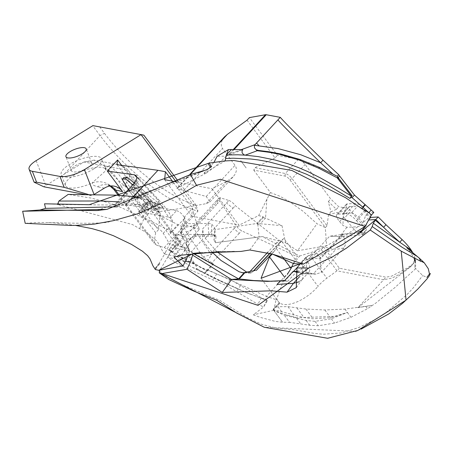 <?xml version="1.0" encoding="UTF-8"?>
<svg xmlns="http://www.w3.org/2000/svg" width="453" height="453" viewBox="0 0 453 453"><rect width="100%" height="100%" fill="white"/><g stroke="black" fill="none" stroke-linecap="round" stroke-linejoin="round"><path stroke-width="0.34" stroke-dasharray="2.27 1.7" d="M133.488 186.432L140.141 196.557L144.484 195.775L133.488 186.432L131.902 188.148L142.899 197.491L138.556 198.267L131.902 188.148M144.484 195.775L142.899 197.491M140.141 196.557L138.556 198.267M134.303 183.091L163.063 206.93L161.478 208.646L132.757 184.841M163.063 206.93L158.646 207.723L157.061 209.439L161.478 208.646M158.646 207.723L151.115 201.381L149.53 203.097L157.061 209.439M151.115 201.381L144.207 202.621L142.621 204.337L149.53 203.097M144.207 202.621L148.726 209.507L147.14 211.223L142.621 204.337M148.726 209.507L144.394 210.283L142.808 211.998L147.14 211.223M144.394 210.283L123.72 177.587M128.533 189.416L142.808 211.998M136.891 177.491L157.259 199.388L168.55 217.117L139.111 211.783A3.103 1.065 -137.2 0 0 138.499 211.902A3.103 1.065 -137.2 0 0 139.054 213.691L139.711 214.575A3.103 1.065 -137.2 0 0 142.355 216.851L171.5 231.466A92.565 31.727 -137.2 0 0 172.548 231.97L174.28 234.569A18.635 6.387 -137.2 0 0 176.132 237.791L192.327 262.049L207.146 271.087A24.864 8.522 -137.2 0 0 206.562 270.758L164.275 247.548A93.171 31.931 42.8 0 1 156.483 245.062L119.422 195.317M143.85 135.147L92.899 125.634M99.711 126.931L104.484 133.341A89.445 30.657 -137.2 0 0 196.081 205.254L197.95 211.132A93.171 31.931 42.8 0 1 100.039 135.526L92.712 125.691M176.138 181.851L197.95 211.132L174.575 236.409L150.011 203.437L139.711 214.575M196.081 205.254L177.938 180.9M104.836 168.437A21.738 7.367 -21.2 0 0 73.646 175.419A21.738 7.367 -21.2 0 0 65.447 185.526A21.738 7.367 -21.2 0 0 92.089 182.955A18.635 17.497 -10.5 0 1 113.963 189.331L121.421 186.772L155.668 232.74L158.318 229.875L124.7 184.745A18.635 8.364 -36.7 0 0 129.298 171.687A18.635 18.635 0 0 0 117.763 164.501A18.635 15.379 -79.5 0 0 108.018 166.472A18.635 8.42 58.3 0 1 124.7 184.745L121.421 186.772A18.635 8.42 -121.7 0 0 104.988 168.55L108.018 166.472L84.02 162.01L45.793 185.509A18.635 6.314 -21.2 0 0 43.85 186.8M164.275 247.548L174.575 236.409L175.639 243.454L212.904 263.901A24.864 8.522 -137.2 0 1 213.488 264.229L208.295 260.079L202.848 256.902L186.274 232.078L184.314 227.542L193.85 225.571L195.028 225.758L193.284 225.866L194.031 228.935L211.183 254.62L202.848 256.902M155.668 232.74L153.856 243.125L156.483 245.062M160.271 213.267L129.298 171.687A18.635 8.364 -36.7 0 0 126.24 169.966L155.039 208.623L160.271 213.267L158.318 229.875M155.039 208.623A93.171 31.931 42.8 0 1 103.975 165.826L126.24 169.966A18.635 15.379 -79.5 0 0 117.763 164.501L94.173 160.113L103.975 165.826M84.02 162.01L94.173 160.113M345.854 213.759L355.362 203.476A9.938 3.409 42.8 0 1 366.064 210.452L356.551 220.736A9.938 3.409 42.8 0 0 345.854 213.759L337.944 214.139A9.938 3.409 42.8 0 0 336.822 214.58A9.938 3.409 42.8 0 0 339.597 221.545L342.904 225.396L346.89 227.276L357.819 226.755L360.684 225.543L356.551 220.736M355.362 203.476L347.451 203.856L337.944 214.139M339.597 221.545L343.306 217.536L344.365 211.07L346.958 208.267A9.938 3.409 42.8 0 1 346.33 204.297A9.938 3.409 42.8 0 1 347.451 203.856M343.306 217.536L342.904 225.396M351.341 213.029A6.212 2.129 42.8 0 1 358.029 217.389L364.365 210.532A6.212 2.129 -137.2 0 0 357.677 206.172L351.341 213.029L343.431 213.408L349.767 206.551A6.212 2.129 -137.2 0 0 349.065 206.828A6.212 2.129 -137.2 0 0 350.803 211.183L344.467 218.035A6.212 2.129 42.8 0 1 342.728 213.686A6.212 2.129 42.8 0 1 343.431 213.408M365.378 225.951L358.029 217.389M370.497 217.672L368.283 220.435L366.392 224.195M364.365 210.532L370.288 217.429M344.467 218.035L357.989 233.788L362.309 233.924L364.144 232.055L366.517 229.484L350.803 211.183M363.81 228.278L361.568 232.508L357.989 233.788M365.633 226.245L365.186 226.268L364.116 227.933M349.767 206.551L357.677 206.172M364.144 232.055L363.102 234.648L365.48 232.078L366.517 229.484M370.667 217.87L370.707 217.446M412.734 252.638A25.3 8.669 42.8 0 1 415.01 258.233A25.3 8.669 42.8 0 1 414.829 261.879L413.017 263.929L407.281 268.04L391.556 276.171L386.035 277.179L339.365 268.244L323.64 247.044L335.916 249.393L343.969 247.921L345.277 245.147L344.982 240.362L342.536 233.907L352.644 233.861L365.48 232.078M366.449 224.042L368.289 220.441M368.816 219.988L368.329 220.016L369.574 218.669M361.568 232.508L361.522 230.753M360.684 225.543L363.04 222.604L365.718 215.39L368.096 212.819L366.064 210.452M371.42 215.441L363.04 222.604M293.652 263.646L299.62 256.041L262.355 236.574L215.339 242.717L216.104 235.99L214.156 234.841L211.5 234.478L181.013 234.377L188.607 248.131L188.267 241.46L180.628 229.422L184.801 216.562L192.502 208.233A896.017 307.083 -137.2 0 0 193.805 213.691A124.23 42.576 -137.2 0 0 199.479 229.337L188.267 241.46M357.819 226.755L345.237 235.6L340.146 238.476L337.479 239.495L326.613 245.764L313.255 251.794L299.62 256.041M365.718 215.39L371.443 214.994M373.816 212.423L368.096 212.819M346.958 208.267L338.753 206.744L330.707 198.963L305.124 164.473A6.212 2.129 -137.2 0 0 298.363 159.36L277.406 155.351L249.41 117.604M242.593 149.75L226.313 156.183L217.089 156.285M241.268 149.677L230.164 153.754L228.221 155.13M226.313 156.183L215.192 166.63L206.234 173.097L203.941 173.295L225.124 160.923M203.941 173.295L214.059 162.225M75.521 225.396L56.818 223.131L47.673 222.536L37.395 222.44L25.249 223.335M206.234 173.097L176.829 188.437L183.493 190.707L186.053 191.019L206.228 196.455L209.92 201.942L206.251 203.64L173.669 209.62L158.618 211.71L143.833 207.264L128.777 205.198L57.52 204.501L132.452 224.552L147.61 233.25L157.214 241.37L163.239 252.287L164.62 254.037L169.649 244.161L163.261 233.312L161.308 230.854L154.773 225.305L148.278 221.064L137.633 215.079L116.529 205.549L109.943 203.171L91.636 198.154L68.154 194.422M48.431 203.918L57.61 204.269M414.993 260.917A29.026 9.949 42.8 0 1 415.65 263.759A29.026 9.949 42.8 0 1 414.761 267.655L415.214 259.694L415.01 258.233L414.642 259.948M406.805 247.751A29.026 9.949 42.8 0 1 414.127 258.725M414.75 267.666L422.7 275.52L426.89 277.378M405.163 246.013L411.624 250.798M414.427 260.622L412.451 264.45L414.829 261.879M228.901 200.492A6.212 2.129 42.8 0 1 235.356 205.69L278.923 240.226A12.424 4.258 -137.2 0 0 282.032 240.016L283.827 238.374L297.53 256.851L241.585 230.804A6.212 2.129 42.8 0 1 236.421 226.002L219.784 201.087A6.212 2.129 42.8 0 1 219.026 198.012A6.212 2.129 42.8 0 1 220.775 197.91L228.901 200.492L202.701 228.827L202.446 239.682L191.472 251.557L192.185 253.771M293.363 263.363L295.152 259.422L297.53 256.851M295.152 259.422L281.449 240.945L283.827 238.374M276.149 307.128L277.978 306.704L287.91 306.641L305.922 309.054L324.829 309.971L344.886 309.105L371.069 305.56L357.859 307.655L383.657 279.75L336.987 270.815L326.868 278.182A24.847 11.251 -36.6 0 0 317.989 286.364L300.611 262.938L307.859 255.99L315.645 253.703L321.262 249.614L336.987 270.815L339.365 268.244M321.262 249.614L323.64 247.044M357.859 307.655L410.367 266.959L412.451 264.45L411.205 266.007L402.474 272.389L395.288 276.579L390.979 278.284L383.657 279.75L386.035 277.179M362.309 233.924L363.102 234.648L342.683 236.574L329.642 236.206L357.881 232.276M247.038 120.175L275.028 157.921L277.406 155.351M327.026 225.77L325.345 227.593L289.824 179.699A4.349 1.489 -137.2 0 0 285.09 176.121L253.742 170.118L254.982 167.701L285.288 173.499A6.212 2.129 42.8 0 1 292.049 178.612L327.026 225.77L328.578 214.399L330.911 211.874L328.329 201.534L336.375 209.314L338.753 206.744M328.329 201.534L330.707 198.963M253.742 170.118L270.367 192.536L279.846 196.217L289.739 201.749L302.949 211.206L317.004 223.754L325.345 227.593M113.963 189.331L114.009 189.631M110.594 185.99A18.635 15.379 100.5 0 0 107.236 184.869A18.635 15.379 100.5 0 0 107.185 184.858A18.635 15.379 100.5 0 0 97.486 186.84L93.737 185.407L92.525 184.122L92.089 182.955L106.183 170.311L104.988 168.55M85.458 194.541L91.914 195.741A18.635 6.314 -21.2 0 0 93.839 194.637M93.561 169.014A21.738 7.367 -21.2 0 0 101.761 158.907A21.738 7.367 -21.2 0 0 69.422 164.524A21.738 7.367 -21.2 0 0 61.223 174.631A21.738 7.367 -21.2 0 0 93.561 169.014M87.525 167.893A10.872 3.681 158.8 0 1 71.359 170.702A10.872 3.681 158.8 0 1 75.458 165.645A10.872 3.681 158.8 0 1 91.625 162.837A10.872 3.681 158.8 0 1 87.525 167.893M139.054 213.691L149.354 202.553L147.763 201.885L147.44 202.78L139.111 211.783M168.55 217.117L170.118 217.61L176.619 210.577L147.174 205.243L147.44 202.78M142.355 216.851L151.393 207.078L150.011 203.437M149.354 202.553L121.625 165.328M176.619 210.577L179.275 211.794L182.197 214.258L184.688 218.165L170.43 233.589L172.48 221.647L170.118 217.61M199.479 229.337L186.959 225.435L184.688 218.165M186.959 225.435L169.649 244.161L188.612 248.131L185.702 242.819L194.784 234.943L211.783 234.654L211.557 223.85L214.949 228.346L213.986 239.807L215.045 236.523L214.156 234.841M181.013 234.377L184.422 223.669L184.801 216.562M180.934 234.065L180.628 229.422M164.637 179.648L191.71 216.149L192.502 208.233L172.406 181.138M191.71 216.149L238.98 225.203L211.908 188.703L226.76 181.46L233.102 176.863L234.994 174.343L236.115 171.727L236.404 169.994L236.126 167.525L235.016 165.322L222.531 148.488L183.493 190.707M270.367 192.536L258.629 215.622L238.98 225.203M258.629 215.622L263.204 216.647L256.868 223.499L214.841 229.631M184.422 223.669L208.023 223.476L211.557 223.85M116.965 164.688L147.174 205.243M219.161 251.591L241.07 251.415M155.368 269.541L158.709 264.014L159.881 263.771L159.094 263.38L164.62 254.037L186.732 258.652M159.094 263.38L154.773 268.765L158.709 264.014M151.393 207.078L151.925 211.619L175.639 243.454M151.925 211.619L177.836 224.609A92.565 31.727 -137.2 0 0 184.314 227.542M174.28 234.569L177.021 236.732L177.519 237.678L174.926 246.862L170.747 251.375L185.419 263.034L175.809 248.646A12.424 6.699 -33.7 0 0 178.539 239.461A12.424 6.699 -33.7 0 0 176.132 237.791M172.055 252.706L175.809 248.646A6.212 2.129 42.8 0 1 174.926 246.862L173.25 244.348L175.3 241.5L176.155 239.28L176.126 235.843L175.424 234.343L172.548 231.97M192.327 262.049L195.792 265.299L197.214 269.082L192.344 267.349L185.419 263.034M173.25 244.348L170.821 246.976L169.162 250.011L170.747 251.375M122.871 195.537L114.366 204.733L125.538 204.954L133.21 196.653M88.612 194.58L91.914 195.741M193.471 253.623L191.466 251.557L174.665 247.78L184.728 236.896A92.565 31.727 -137.2 0 1 176.857 233.924L183.465 236.743L184.728 236.896L220.775 197.91M142.553 186.93L141.874 187.287M176.149 181.857L211.908 188.703M119.054 201.874L128.85 202.967L143.21 205.956L158.952 211.274L159.654 204.292L157.282 204.037L125.538 204.954M157.282 204.037L146.126 199.977L131.795 196.687L124.201 195.809L110.136 195.017L69.083 194.484M211.783 234.654L216.098 235.99L194.864 236.426L186.964 239.229L186.534 245.413L189.569 251.222L188.624 248.136M189.569 251.222L188.397 254.229M158.618 211.71L158.952 211.274M213.986 239.807L215.232 242.661M97.078 210.543L207.146 169.626L210.628 167.276M117.395 206.794L206.67 169.733M209.388 168.114L211.619 166.608M224.445 136.942L222.548 139.467L221.24 142.955L221.421 146.285L222.531 148.488M275.028 157.921L254.982 167.701M260.277 223.748L281.993 225.673L265.537 218.063L260.277 223.748L258.068 224.235L256.868 223.499M281.993 225.673L285.492 242.74L262.355 236.574L215.339 242.717M285.492 242.74L297.508 250.769L317.004 223.754M266.902 198.946L265.537 218.063L263.125 217.661L263.204 216.647M263.125 217.661L257.185 224.088L258.068 224.235M256.857 223.646L257.185 224.088M297.508 250.769L326.613 245.764L325.294 227.565M346.89 227.276L337.479 239.495M328.578 214.399L344.365 211.07M336.375 209.314L330.911 211.874M159.881 263.771L155.169 268.861M171.353 250.837L181.976 258.029L188.505 261.523L201.019 267.4L230.079 279.501L261.381 297.808L266.828 300.271L244.88 291.981L219.371 280.52L203.805 272.802L205.237 273.153L206.862 270.651L204.711 272.972L220.787 280.911L245.9 292.383L265.52 299.903L266.466 296.347L276.053 299.643L274.252 308.244L273.074 309.433L273.782 308.499L276.143 307.134L279.982 303.176A27.95 12.656 143.4 0 0 317.989 286.364M197.214 269.082L204.711 272.972M170.821 246.976L172.429 248.686L183.465 236.743M176.857 233.924L175.821 235.045M169.162 250.011L169.592 250.152L170.051 248.442M169.592 250.152L171.041 250.554L167.735 257.134L185.39 261.29M172.429 248.686L174.665 247.78M170.583 250.43L169.309 250.135M203.805 272.802L196.302 268.918M171.302 250.792L170.826 250.656M206.862 270.651L213.091 263.629M207.146 271.087L213.488 264.229M171.5 231.466L177.836 224.609M211.183 254.62L213.969 250.283L208.295 260.079M207.474 269.705L266.466 296.347L289.065 271.908M294.274 271.5L293.199 271.675L305.271 273.827L307.377 259.654L306.296 258.335L305.979 257.111L315.379 251.63L320.917 258.374L319.954 258.329L321.387 272.344L316.024 274.122L298.448 271.098M307.377 259.654L311.115 258.034L320.917 258.374L343.499 233.952M336.862 247.4L321.052 254.937L308.267 259.32L329.642 236.206M311.115 258.034L319.954 258.329L342.536 233.907M273.074 309.433L273.436 309.914L274.331 309.739L304.076 317.666L313.125 318.77L330.526 317.655L347.661 312.349L331.353 318.77L315.045 321.353L306.137 320.452L284.241 315.146L289.558 322.321L282.604 322.276L275.164 321.381L260.554 317.457L253.278 314.807L263.64 306.958L267.383 300.611L266.828 300.271L263.64 306.958L257.887 304.269L226.228 285.526L212.95 279.971L178.256 264.286L167.735 257.134L159.949 270.028M307.859 255.99L297.7 266.981M293.635 271.375L284.626 281.12L271.817 281.302M284.592 281.222L279.116 281.013L287.859 281.177L284.688 280.566M297.259 271.013L287.859 281.177M315.645 253.703L299.501 271.166M255.333 270.418L253.771 270.894L251.925 272.576L250.328 273.046L246.704 272.106M293.25 271.302L293.199 271.675M306.296 258.335L309.552 265.356L309.676 270.979L309.003 272.015L306.098 273.329L298.85 272.378M281.256 280.905L279.144 281.047L284.569 281.217M298.935 281.857L302.853 278.555L302.474 260.905L300.101 263.923M305.979 257.111L302.474 260.905L308.267 259.32M371.069 305.56L371.511 306.16L371.205 305.447M274.331 309.739L273.822 310.288L284.444 314.348L297.31 317.796L335.792 316.251L347.661 312.349M273.974 310.645L282.604 322.276L273.974 310.645L284.241 315.146M277.978 306.704L281.607 311.602M283.929 276.375L284.609 277.293L276.698 298.94L279.405 303.029L274.252 308.244L273.436 309.914M279.982 303.176L279.297 302.814M300.611 262.938L299.773 263.912M281.449 240.945L272.253 254.014M281.239 241.183L280.362 242.213M284.609 277.293L287.298 274.399M415.718 268.646L395.243 287.264L375.628 303.204L367.519 308.72L350.956 317.293L334.552 323.085L318.312 325.764L309.688 325.237L289.558 322.321M273.822 310.288L253.278 314.807M273.957 309.648L273.827 310.282M276.698 298.94L276.053 299.643M216.834 251.698L205.249 238.25L203.199 233.153L202.701 228.827M211.959 251.97L207.163 246.415L202.446 239.682M355.537 331.319L264.241 327.259M159.309 271.053L168.403 277.474L182.038 284.575L219.971 300.464L246.721 317.389L261.268 324.189L276.704 328.261L292.1 329.461L313.708 333.255L323.097 334.24L341.217 332.949L358.816 327.581L376.947 318.629L385.905 312.712L407.185 294.416L413.283 287.853L422.694 275.52M267.383 300.611L265.52 299.903M171.041 250.554L171.33 250.815L168.85 254.971M240.668 160.605L246.132 167.887A18.635 6.387 -137.2 0 0 246.109 167.91L240.668 160.605L246.109 167.91M64.519 173.941L100.039 135.526L104.484 133.341M36.144 160.639L45.793 185.509M230.164 153.754L234.116 149.479M233.357 149.479L228.046 155.22M205.249 238.25L232.978 208.261L226.523 203.063M232.978 208.261L235.356 205.69M218.403 200.481L216.585 200.662L217.406 203.657L219.784 201.087M213.969 250.283L234.042 228.572L239.212 233.374L241.585 230.804M234.042 228.572L236.421 226.002M270.022 253.001L279.654 242.587L276.545 242.797L278.923 240.226M279.654 242.587L282.032 240.016M289.824 179.699L292.049 178.612L305.124 164.473M285.09 176.121L285.288 173.499L298.363 159.36M104.383 188.125L97.486 186.84M170.43 233.589L168.924 227.191L154.552 207.191A12.424 3.109 -41.8 0 0 158.59 199.671A12.424 3.109 -41.8 0 0 157.259 199.388M163.261 233.312L168.924 227.191M181.121 233.493L181.33 227.185L193.805 213.691M164.513 253.912L165.741 251.845M139.66 228.42L144.031 218.561L154.552 207.191L133.261 184.297M186.274 232.078L194.031 228.935L217.406 203.657M137.185 177.803L138.097 177.729L138.448 178.199L136.138 182.406L115.328 205.09M138.006 178.675L139.122 178.725L139.043 180.051L136.953 183.272L116.529 205.549M125.889 204.954L133.522 196.704M58.471 202.089L58.295 204.569M226.76 181.46L206.251 203.64M208.023 223.476L208.867 234.654M195.181 236.432L195.107 234.943M194.784 234.943L194.864 236.426M181.432 255.164L194.966 236.426M206.228 196.455L235.016 165.322M257.791 224.099L259.099 236.919M249.784 249.988L259.229 236.908M178.154 187.593L191.115 173.567M206.562 270.758L212.904 263.901M239.212 233.374L211.874 262.938M303.17 273.584L313.334 273.816L335.916 249.393M296.857 307.932L304.076 317.666M287.91 306.641L294.354 315.333M305.922 309.054L313.125 318.77M324.829 309.971L330.526 317.655M309.807 255.181L326.868 278.182M251.653 270.9L253.771 270.894L254.173 270.452M302.842 273.142L299.495 276.76M344.886 309.105L347.372 312.462M244.699 272.598L251.925 272.576L253.856 270.486M271.715 253.754L275.254 249.926M280.356 242.14L270.231 253.091M282.479 256.857L276.183 248.363M244.02 272.74L248.867 272.802M244.065 272.734L248.816 272.785L250.243 271.245M365.86 306.483L367.519 308.72M347.389 312.479L350.956 317.293M331.353 318.77L334.552 323.085M315.045 321.353L318.312 325.764M306.137 320.452L309.688 325.237M296.528 318.266L300.594 323.742M276.545 242.797L267.887 252.157M171.444 250.911L167.735 257.134M181.976 258.029L178.256 264.286M216.744 273.861L212.95 279.971M230.079 279.501L226.228 285.526M240.549 285.52L236.67 291.551M261.387 297.802L257.887 304.269M263.357 299.071L263.759 299.303M249.422 293.827L250.316 294.212M244.88 291.981L245.9 292.383M236.777 288.521L237.989 288.94M234.682 287.598L235.934 288.017M219.371 280.52L220.787 280.911M203.357 272.57L204.445 272.836M346.33 204.297L336.822 214.58M349.065 206.828L342.728 213.686M364.597 227.338L362.66 229.903M109.977 221.421C107.52 223.403 86.749 223.771 47.673 222.536M415.367 261.109L415.65 263.759M193.272 225.86L219.026 198.012M410.367 266.959L414.082 262.938M110.062 186.053L107.185 184.858M114.133 186.149L107.236 184.869M106.183 170.311L101.761 158.907M65.447 185.526L61.223 174.631M91.625 162.837L86.206 148.861M71.359 170.702L65.934 156.727M147.763 201.885L138.499 211.902M118.188 195.249L153.856 243.125M200.464 252.689L234.444 251.296M193.85 225.577L194.139 225.588M175.424 234.343L177.021 236.732M177.519 237.678L195.792 265.299M139.133 178.731L136.24 175.656M172.48 221.647L171.545 218.08L169.116 212.802L164.75 206.772L158.59 199.671M139.111 178.737L158.567 199.677M159.649 204.309L147.219 199.824L138.358 197.565M186.54 245.413L185.702 242.819M173.98 257.202L186.964 239.229M107.01 209.348L107.395 209.263M209.92 201.942L233.102 176.863M215.045 236.523L214.949 228.346M189.977 174.218L176.829 188.437M192.338 267.355L218.714 280.413L246.698 292.729M316.024 274.122L305.271 273.827M309.003 272.015L302.06 279.524M342.683 236.574L331.166 236.256M343.969 247.921L321.387 272.344M279.325 302.791L273.788 308.499M279.297 302.887L261.053 278.289M250.328 273.046L242.808 272.842M276.358 281.302L267.202 281.398M296.302 287.627L302.853 278.555M297.31 317.796L284.444 314.348M357.842 330.435L361.024 329.138M246.659 292.712L248.278 293.38"/><path stroke-width="0.68" d="M126.953 177.004L125.368 178.72L122.134 179.297L123.72 177.587L126.953 177.004L134.303 183.091M132.757 184.841L125.368 178.72M122.134 179.297L128.533 189.416M122.871 195.537L134.53 182.802L136.296 179.915L136.891 177.434L136.24 175.656L134.354 174.796L107.321 171.092L122.61 191.619A18.635 15.379 100.5 0 0 114.133 186.149A18.635 15.379 100.5 0 0 104.383 188.125L94.071 194.496L84.422 169.626A18.635 6.314 158.8 0 1 59.938 176.432L32.344 171.302A18.635 6.314 158.8 0 1 29.117 169.303A18.635 6.314 158.8 0 1 36.144 160.639L92.899 125.634L141.025 134.592L176.138 181.851M177.938 180.9L143.85 135.147L141.025 134.592M366.449 224.042L365.633 226.245L365.378 225.951M364.116 227.933L361.392 230.883M365.633 226.245L365.186 226.268M369.574 218.669L370.707 217.446L378.187 216.947L385.973 224.733L402.139 239.637A25.3 8.669 42.8 0 1 411.624 250.798A25.3 8.669 42.8 0 1 412.734 252.638M357.881 232.276L361.573 230.73L359.048 233.454L360.316 232.468L365.039 226.506M191.115 173.567L227.321 134.416L247.038 120.175L249.41 117.604L265.498 114.717A6.212 2.129 42.8 0 1 266.239 114.739L280.271 117.35C285.118 122.888 299.365 137.168 323.023 160.186L338.725 174.682A101.472 34.779 -137.2 0 0 339.659 176.019L354.456 195.084L371.177 210.033A861.906 295.39 42.8 0 1 373.816 212.423L371.443 214.994L365.073 226.483L303.487 264.082L293.652 263.646L272.491 254.127L303.487 264.082M256.166 149.75A3.726 1.84 -110.1 0 0 257.23 150.713L269.903 152.401L280.22 154.496L299.631 160.198L318.787 168.239L337.202 177.831L351.324 196.075L338.861 188.323L320.322 177.87L307.7 171.545L298.453 167.565L288.21 163.816L274.88 159.949L258.289 156.619L245.277 155.153L258.136 150.379L256.166 149.75L254.473 147.848L254.399 145.634L255.045 144.632L241.268 149.677M245.277 155.153L243.742 154.722L242.168 152.888L241.998 151.727L242.593 149.75L231.404 149.496L226.336 154.977L228.442 149.564L231.404 149.496M332.819 174.037L320.645 162.757C296.987 139.739 282.74 125.458 277.893 119.92L255.045 144.632M277.893 119.92L280.271 117.35M254.541 145.288L277.995 148.556L300.69 154.722L320.645 162.757L323.023 160.186M258.136 150.379L270.282 151.936L280.65 153.958L300.163 159.513L319.444 167.389L337.247 176.279L339.065 178.861L337.202 177.831L338.459 178.023M245.288 155.153L237.802 154.784L226.336 154.977L225.124 160.917L233.833 160.509L291.806 170.436L345.407 197.621L362.162 208.85L363.029 207.389L368.657 212.548M227.508 151.965L228.442 149.564M225.611 158.533L233.148 158.21L250.651 158.986L258.386 159.949L269.014 161.863L287.734 166.897L306.449 174.201L315.622 178.646L329.218 185.99L349.976 198.408L352.168 195.736L351.324 196.075L350.446 197.593L352.077 197.655L363.029 207.389L365.401 204.818M214.059 162.225L217.089 156.285L228.091 149.779M44.519 203.799L89.264 204.711L44.519 203.799L45.56 208.363L40.006 209.977L22.65 211.245L107.01 209.354L190.47 174.513L196.46 185.277L220.52 179.28L365.073 226.483M196.5 185.345L181.024 194.399L137.231 213.924L113.035 220.741L94.286 224.105L76.806 225.373L70.447 225.418L25.249 223.335M188.397 254.229L186.732 258.652L183.063 265.905L158.731 270.288A554.749 326.856 134.1 0 1 155.373 269.541L152.95 265.86L149.96 258.827L147.576 255.628L142.429 251.205L131.58 244.439L113.482 235.747L102.112 231.528L92.101 228.652L75.521 225.396M158.726 270.288L193.788 253.278L241.07 251.415L249.784 249.988L272.491 254.127M225.124 160.911L209.071 163.097L211.619 166.608L207.146 169.626L190.47 174.513M89.264 204.711L209.071 163.097M371.443 214.994L368.799 212.604L362.162 208.85M339.065 178.861L337.202 177.831L337.757 177.021M339.054 178.861L352.168 195.736M352.077 197.655L354.456 195.084M339.659 176.019L338.176 177.621L337.202 177.831M337.247 176.279L338.725 174.682M411.624 250.798L409.291 248.805L406.794 247.768L419.223 258.068L420.735 261.307L401.216 251.143L406.047 300.129L357.842 330.435L355.537 331.319M414.127 258.725A29.026 9.949 42.8 0 1 414.993 260.917M426.89 277.378L429.484 273.963L428.283 268.68L424.246 262.785L419.223 258.068M399.75 242.219L409.291 248.805M399.761 242.208L386.466 230.118L375.809 219.518L373.323 223.238L399.761 242.208L402.139 239.637M414.642 259.948L414.427 260.622M368.329 220.016L375.809 219.518L378.187 216.947M368.799 212.604L371.177 210.033M110.062 186.053L114.031 189.665L122.61 191.619M59.938 176.432L64.162 187.332L36.574 182.197L34.122 182.208L43.85 186.8L85.458 194.541M70.034 151.67A10.872 3.681 158.8 0 1 86.206 148.861A10.872 3.681 158.8 0 1 77.401 156.228A10.872 3.681 158.8 0 1 65.934 156.727A10.872 3.681 158.8 0 1 70.034 151.67M140.991 134.677L84.422 169.626M107.321 171.092L117.621 159.954L116.965 164.688L157.933 170.3L165.43 171.732L172.406 181.138M121.625 165.328L117.621 159.954M183.063 265.905L173.98 257.202L181.432 255.164L219.161 251.591M22.65 211.245L25.204 223.329M64.162 187.332L88.612 194.58M133.522 196.704L142.553 186.93L133.21 196.653M142.553 186.93L157.933 170.3M165.43 171.732L164.637 179.648L176.149 181.857M68.154 194.422L58.879 201.053L57.52 204.501M58.879 201.053L100.475 200.985L119.054 201.874M40.006 209.977L97.078 210.543L107.01 209.348M45.56 208.363L117.395 206.794M206.67 169.733L209.388 168.114M210.679 167.344L208.063 163.692M227.321 134.416L224.445 136.942L189.977 174.218M185.39 261.29L190.294 262.23L192.633 255.147L231.551 279.541L267.202 281.398L284.688 280.566L293.25 271.302L298.85 272.378M192.185 253.771L192.633 255.147M298.448 271.098L294.274 271.5M297.7 266.981L293.635 271.375M211.959 251.97L220.905 260.396L239.11 271.76L243.006 272.842L255.333 270.418M299.495 276.76L293.431 283.318L298.935 281.857M359.048 233.454L342.74 244.518L336.862 247.4M373.323 223.238L372.202 226.551L402.207 247.332L417.468 256.579M375.888 219.597A3.103 0.379 135.3 0 1 375.254 220.226L383.595 227.304L385.973 224.733M375.775 219.603L360.316 232.468M299.773 263.912L261.053 278.289L269.524 256.959L283.929 276.375M287.298 274.399L291.053 268.414L293.363 263.363M272.253 254.014L269.524 256.959M271.817 281.302L253.555 280.515L238.572 278.867L193.471 253.623M300.101 263.923L296.97 267.91L296.302 287.627L287.043 292.162L271.132 290.815L222.219 292.462L186.947 269.263L162.072 273.567L159.518 272.955L159.309 271.053L159.949 270.028M372.202 226.551L370.248 230.022L346.63 248.023L332.157 257.049L308.753 268.085L296.97 267.91M370.248 230.022L401.216 251.143M422.009 261.647L422.604 261.166M422.015 261.647L420.735 261.307M424.246 262.785L422.009 261.653M246.704 272.106L216.834 251.698M308.753 268.085L258.029 305.373L162.072 273.567M357.836 330.435L327.649 338.283L264.241 327.259L159.518 272.955M186.947 269.263L190.294 262.23M119.422 195.317L115.713 190.334A18.635 15.379 100.5 0 0 110.594 185.99M134.354 174.796L136.891 177.491M234.116 149.479L266.239 114.739M265.498 114.717L233.357 149.479M258.957 145.662L256.5 143.057M267.247 151.965L267.615 151.517M337.757 177.916L338.3 177.797M299.631 160.198L300.163 159.513M280.22 154.496L280.65 153.958M308.504 163.618L309.099 162.865M313.374 165.719L313.997 164.926M319.444 167.389L318.787 168.239M269.903 152.401L270.282 151.936M362.683 207.083L365.061 204.513M36.574 182.197L32.344 171.302M256.217 270.52L271.715 253.754M270.231 253.091L254.173 270.452M291.053 268.414L282.479 256.857M241.919 272.712L244.02 272.74M241.891 272.706L244.065 272.734M244.286 272.689L238.572 278.867L230.934 279.456M222.219 292.462L231.551 279.541L239.167 278.952L244.399 273.284L243.833 273.176M280.248 280.956L277.015 284.456L293.431 283.318L287.043 292.162M253.856 270.486L270.022 253.001M267.887 252.157L250.243 271.245M415.214 259.694L415.367 261.109M114.031 189.665L118.188 195.249M193.793 253.312L200.464 252.689M34.122 182.208L29.117 169.303M138.358 197.565L130.504 196.279L116.574 195.164L67.984 194.422M361.024 329.138L388.708 313.952L402.445 303.419L417.836 289.059L427.015 278.901L429.478 275.543L430.35 273.408M159.179 272.774L168.675 279.478L194.105 291.239L216.704 300.277L236.721 313.08L264.241 327.259"/></g></svg>
